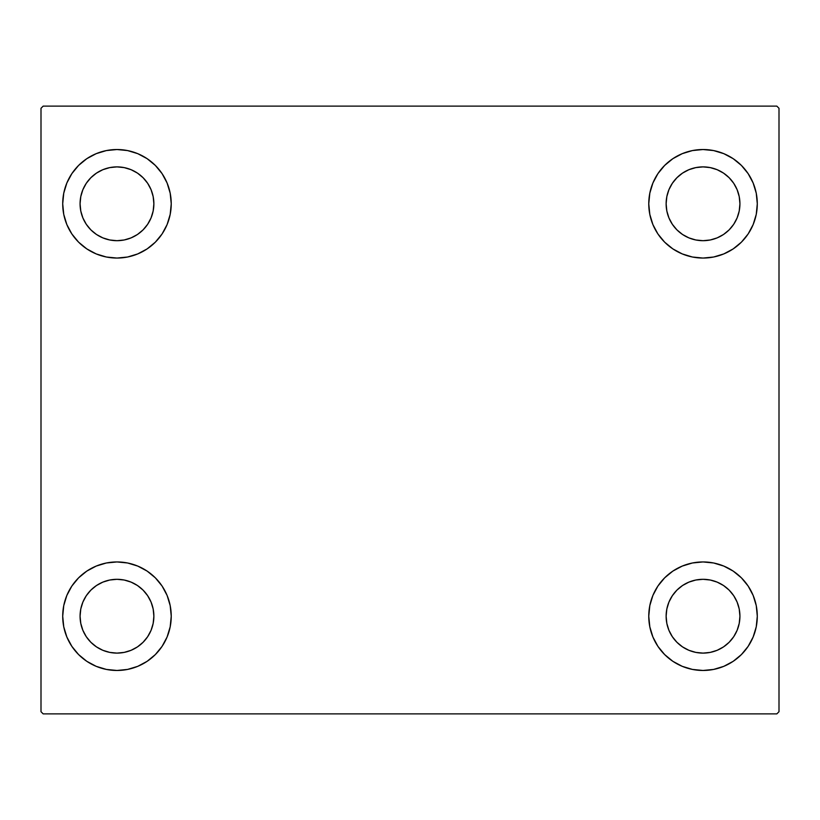 <?xml version="1.0" encoding="UTF-8"?>
<svg xmlns="http://www.w3.org/2000/svg" width="820" height="820" viewBox="0 0 820 820"><rect width="100%" height="100%" fill="white"/><g stroke="black" fill="none" stroke-linecap="round" stroke-linejoin="round"><path stroke-width="1.23" d="M62.709 616.209A54.263 54.263 0 0 1 116.973 561.946A54.263 54.263 0 0 1 171.236 616.209L170.191 626.787L167.106 636.976L162.093 646.355L155.339 654.575L147.118 661.33L137.739 666.342L127.561 669.428L116.973 670.473L106.385 669.428L96.206 666.342L86.828 661.33L78.597 654.575L71.852 646.355L66.84 636.976L63.745 626.787L62.709 616.209L63.745 605.621L66.84 595.443L71.852 586.054L78.597 577.833L86.828 571.089L96.206 566.077L106.385 562.981L116.973 561.946L127.561 562.981L137.739 566.077L147.118 571.089L155.339 577.833L162.093 586.054L167.106 595.443L170.191 605.621L171.236 616.209A54.263 54.263 0 0 1 116.973 670.473A54.263 54.263 0 0 1 62.709 616.209M648.764 203.79A54.263 54.263 0 0 1 703.027 149.527A54.263 54.263 0 0 1 757.29 203.79L756.255 214.379L753.16 224.557L748.147 233.946L741.403 242.166L733.172 248.911L723.793 253.923L713.615 257.019L703.027 258.054L692.439 257.019L682.26 253.923L672.882 248.911L664.661 242.166L657.906 233.946L652.894 224.557L649.809 214.379L648.764 203.79L649.809 193.212L652.894 183.024L657.906 173.645L664.661 165.425L672.882 158.67L682.26 153.658L692.439 150.572L703.027 149.527L713.615 150.572L723.793 153.658L733.172 158.67L741.403 165.425L748.147 173.645L753.16 183.024L756.255 193.212L757.29 203.79A54.263 54.263 0 0 1 703.027 258.054A54.263 54.263 0 0 1 648.764 203.79M648.764 616.209A54.263 54.263 0 0 1 703.027 561.946A54.263 54.263 0 0 1 757.29 616.209L756.255 626.787L753.16 636.976L748.147 646.355L741.403 654.575L733.172 661.33L723.793 666.342L713.615 669.428L703.027 670.473L692.439 669.428L682.26 666.342L672.882 661.33L664.661 654.575L657.906 646.355L652.894 636.976L649.809 626.787L648.764 616.209L649.809 605.621L652.894 595.443L657.906 586.054L664.661 577.833L672.882 571.089L682.26 566.077L692.439 562.981L703.027 561.946L713.615 562.981L723.793 566.077L733.172 571.089L741.403 577.833L748.147 586.054L753.16 595.443L756.255 605.621L757.29 616.209A54.263 54.263 0 0 1 703.027 670.473A54.263 54.263 0 0 1 648.764 616.209M62.709 203.79A54.263 54.263 0 0 1 116.973 149.527A54.263 54.263 0 0 1 171.236 203.79L170.191 214.379L167.106 224.557L162.093 233.946L155.339 242.166L147.118 248.911L137.739 253.923L127.561 257.019L116.973 258.054L106.385 257.019L96.206 253.923L86.828 248.911L78.597 242.166L71.852 233.946L66.84 224.557L63.745 214.379L62.709 203.79L63.745 193.212L66.84 183.024L71.852 173.645L78.597 165.425L86.828 158.67L96.206 153.658L106.385 150.572L116.973 149.527L127.561 150.572L137.739 153.658L147.118 158.67L155.339 165.425L162.093 173.645L167.106 183.024L170.191 193.212L171.236 203.79A54.263 54.263 0 0 1 116.973 258.054A54.263 54.263 0 0 1 62.709 203.79M102.849 237.882L109.767 239.983L102.849 237.882L96.473 234.479L90.876 229.887L86.284 224.29L82.881 217.915L80.78 210.996L80.073 203.79A36.9 36.9 0 0 1 116.973 166.89A36.9 36.9 0 0 1 153.873 203.79A36.9 36.9 0 0 1 116.973 240.69A36.9 36.9 0 0 1 80.073 203.79L80.78 196.595L82.881 189.676L80.78 196.595M688.913 650.301L695.832 652.392L688.913 650.301L682.527 646.888L676.941 642.296L672.349 636.709L668.935 630.324L666.834 623.405L666.127 616.209A36.9 36.9 0 0 1 703.027 579.309A36.9 36.9 0 0 1 739.927 616.209A36.9 36.9 0 0 1 703.027 653.109A36.9 36.9 0 0 1 666.127 616.209L666.834 609.004L668.935 602.085L666.834 609.004M688.913 237.882L695.832 239.983L688.913 237.882L682.527 234.479L676.941 229.887L672.349 224.29L668.935 217.915L666.834 210.996L666.127 203.79A36.9 36.9 0 0 1 703.027 166.89A36.9 36.9 0 0 1 739.927 203.79A36.9 36.9 0 0 1 703.027 240.69A36.9 36.9 0 0 1 666.127 203.79L666.834 196.595L668.935 189.676L666.834 196.595M102.849 650.301L109.767 652.392L102.849 650.301L96.473 646.888L90.876 642.296L86.284 636.709L82.881 630.324L80.78 623.405L80.073 616.209A36.9 36.9 0 0 1 116.973 579.309A36.9 36.9 0 0 1 153.873 616.209A36.9 36.9 0 0 1 116.973 653.109A36.9 36.9 0 0 1 80.073 616.209L80.78 609.004L82.881 602.085L80.78 609.004M776.827 106.118L43.173 106.118L41 108.291L41 711.709L43.173 713.882L776.827 713.882L779 711.709L779 108.291L776.827 106.118L43.173 106.118L41 108.291L41 711.709L43.173 713.882L776.827 713.882L779 711.709L779 108.291L776.827 106.118M78.597 577.833L86.828 571.089M132.727 668.136L127.561 669.428M687.273 151.864L692.439 150.572M741.403 242.166L733.172 248.911M733.172 571.089L741.403 577.833M718.781 668.136L713.615 669.428M101.219 151.864L106.385 150.572M86.828 248.911L78.597 242.166M151.064 217.915L153.166 210.996L153.873 203.79L153.166 210.996L151.064 217.915L147.651 224.29L143.059 229.887L137.473 234.479L131.087 237.882L124.168 239.983L116.973 240.69L109.767 239.983M131.087 169.699L124.168 167.608L131.087 169.699L137.473 173.112L143.059 177.704L147.651 183.29L151.064 189.676L153.166 196.595L153.873 203.79M737.118 630.324L739.22 623.405L737.118 630.324L733.716 636.709L729.123 642.296L723.527 646.888L717.151 650.301L710.233 652.392L703.027 653.109L695.832 652.392M717.151 582.118L710.233 580.017L717.151 582.118L723.527 585.521L729.123 590.113L733.716 595.709L737.118 602.085L739.22 609.004L739.927 616.209L739.22 623.405M733.172 158.67L741.403 165.425M737.118 217.915L739.22 210.996L737.118 217.915L733.716 224.29L729.123 229.887L723.527 234.479L717.151 237.882L710.233 239.983L703.027 240.69L695.832 239.983M717.151 169.699L710.233 167.608L717.151 169.699L723.527 173.112L729.123 177.704L733.716 183.29L737.118 189.676L739.22 196.595L739.927 203.79L739.22 210.996M86.828 661.33L78.597 654.575M151.064 630.324L153.166 623.405L153.873 616.209L153.166 623.405L151.064 630.324L147.651 636.709L143.059 642.296L137.473 646.888L131.087 650.301L124.168 652.392L116.973 653.109L109.767 652.392M131.087 582.118L124.168 580.017L131.087 582.118L137.473 585.521L143.059 590.113L147.651 595.709L151.064 602.085L153.166 609.004L153.873 616.209M86.828 158.67L78.597 165.425M82.881 189.676L86.284 183.29L90.876 177.704L96.473 173.112L102.849 169.699L109.767 167.608L116.973 166.89L124.168 167.608M733.172 661.33L741.403 654.575M668.935 602.085L672.349 595.709L676.941 590.113L682.527 585.521L688.913 582.118L695.832 580.017L703.027 579.309L710.233 580.017M668.935 189.676L672.349 183.29L676.941 177.704L682.527 173.112L688.913 169.699L695.832 167.608L703.027 166.89L710.233 167.608M82.881 602.085L86.284 595.709L90.876 590.113L96.473 585.521L102.849 582.118L109.767 580.017L116.973 579.309L124.168 580.017"/></g></svg>

